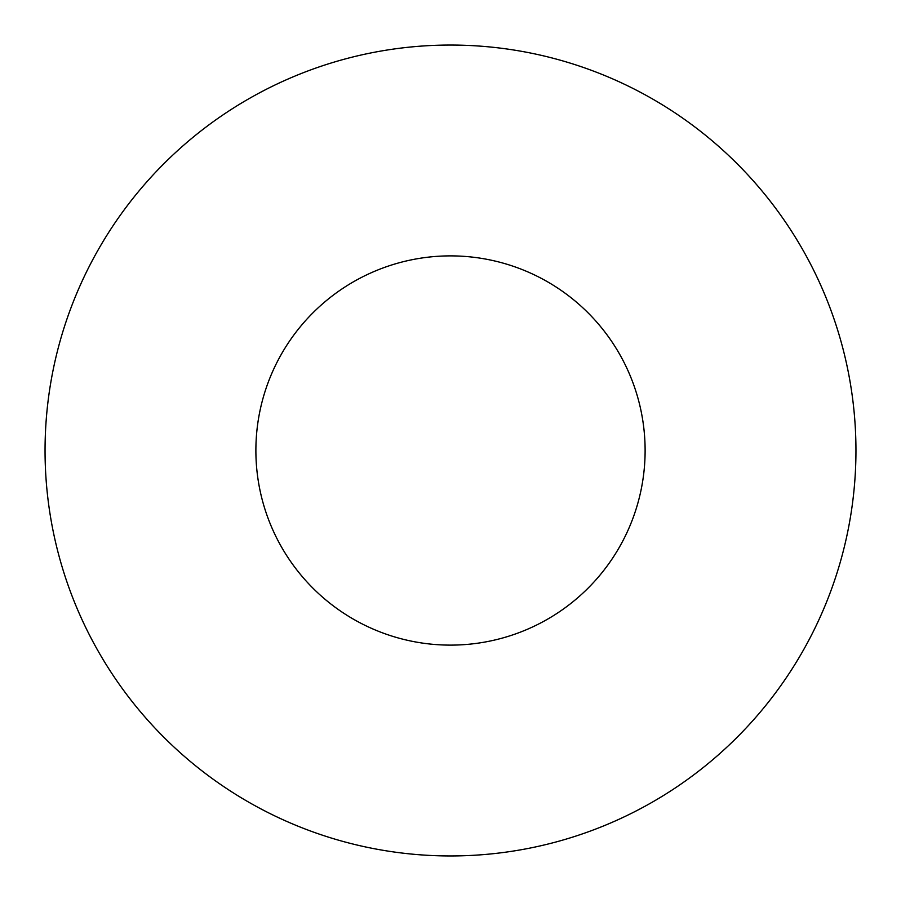 <?xml version="1.0" encoding="UTF-8"?>
<svg xmlns="http://www.w3.org/2000/svg" width="901" height="901" viewBox="0 0 901 901"><rect width="100%" height="100%" fill="white"/><g stroke="black" fill="none" stroke-linecap="round" stroke-linejoin="round"><path stroke-width="1.35" d="M645.116 450.5A194.616 194.616 0 0 0 450.5 255.884A194.616 194.616 0 0 0 255.884 450.5A194.616 194.616 0 0 0 450.5 645.116A194.616 194.616 0 0 0 645.116 450.5M855.95 450.5A405.45 405.45 0 0 0 450.5 45.05A405.45 405.45 0 0 0 45.05 450.5A405.45 405.45 0 0 0 450.5 855.95A405.45 405.45 0 0 0 855.95 450.5"/></g></svg>
